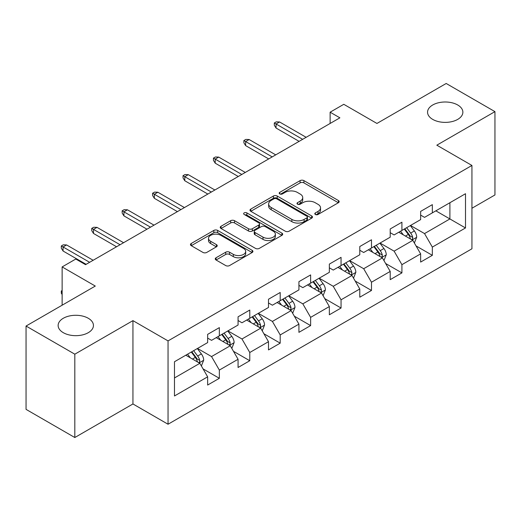 <?xml version="1.0" encoding="UTF-8"?>
<svg xmlns="http://www.w3.org/2000/svg" width="521" height="521" viewBox="0 0 521 521"><rect width="100%" height="100%" fill="white"/><g stroke="black" fill="none" stroke-linecap="round" stroke-linejoin="round"><path stroke-width="0.78" d="M315.361 214.476A1.895 1.094 0 0 0 318.044 214.476L338.389 202.728A2.709 1.563 0 0 0 339.178 201.627A2.709 1.563 0 0 0 338.389 200.52L303.925 180.624A2.709 1.563 0 0 0 300.096 180.624L279.751 192.366A1.895 1.094 0 0 0 279.197 193.141A1.895 1.094 0 0 0 279.751 193.916A1.895 1.094 0 0 0 282.434 193.916L285.065 192.392A8.662 5.002 0 0 1 297.322 192.392L300.194 194.053A8.662 5.002 0 0 1 302.727 197.589A8.662 5.002 0 0 1 300.194 201.126L297.556 202.649A1.895 1.094 0 0 0 297.003 203.418A1.895 1.094 0 0 0 297.556 204.193A1.895 1.094 0 0 0 300.239 204.193L302.87 202.676A8.662 5.002 0 0 1 315.127 202.676L317.999 204.33A8.662 5.002 0 0 1 320.532 207.872A8.662 5.002 0 0 1 317.999 211.409L315.361 212.926A1.895 1.094 0 0 0 314.808 213.701A1.895 1.094 0 0 0 315.361 214.476L315.361 212.926M88.27 318.266A17.655 10.192 0 0 0 69.032 316.058A17.655 10.192 0 0 0 58.131 325.475A17.655 10.192 0 0 0 63.302 332.685A17.655 10.192 0 0 0 82.546 334.892A17.655 10.192 0 0 0 93.441 325.475A17.655 10.192 0 0 0 88.27 318.266M457.698 104.981A17.655 10.192 0 0 0 438.454 102.774A17.655 10.192 0 0 0 427.559 112.191A17.655 10.192 0 0 0 432.73 119.4A17.655 10.192 0 0 0 451.967 121.608A17.655 10.192 0 0 0 462.869 112.191A17.655 10.192 0 0 0 457.698 104.981M216.046 257.778A2.709 1.563 0 0 0 215.251 258.885A2.709 1.563 0 0 0 216.046 259.986L225.717 265.567A2.709 1.563 0 0 0 229.546 265.567L252.138 252.529A2.709 1.563 0 0 0 252.926 251.422A2.709 1.563 0 0 0 252.138 250.314L217.674 230.419A2.709 1.563 0 0 0 213.844 230.419L191.253 243.463A2.709 1.563 0 0 0 190.458 244.57A2.709 1.563 0 0 0 191.253 245.671L202.93 252.418A2.709 1.563 0 0 0 206.759 252.418L216.43 246.83A2.709 1.563 0 0 0 217.224 245.73A2.709 1.563 0 0 0 216.43 244.623L210.64 241.282A7.242 4.181 0 0 1 208.517 238.325A7.242 4.181 0 0 1 212.985 234.457A7.242 4.181 0 0 1 220.878 235.368L243.567 248.465A7.242 4.181 0 0 1 245.691 251.422A7.242 4.181 0 0 1 241.216 255.283A7.242 4.181 0 0 1 233.323 254.378L229.546 252.197A2.709 1.563 0 0 0 225.717 252.197L216.046 257.778L216.046 259.986M471.935 208.25L494.95 194.958L494.95 111.631L446.184 83.477L376.943 123.451L343.788 104.311L330.132 112.191L339.887 117.824L85.542 264.668L75.786 259.035L62.136 266.921L62.136 305.208M74.816 354.189L74.816 437.523L132.94 403.964L132.94 320.636L74.816 354.189L26.05 326.042L95.291 286.062L62.136 266.921M132.94 320.636L168.049 340.903L471.935 165.457L471.935 248.791L168.049 424.237L168.049 340.903M494.95 111.631L436.826 145.183L471.935 165.457M285.261 231.194A2.709 1.563 0 0 0 289.09 231.194L311.675 218.149A2.709 1.563 0 0 0 312.47 217.042A2.709 1.563 0 0 0 311.675 215.941L277.218 196.039A2.709 1.563 0 0 0 273.388 196.039L250.796 209.084A2.709 1.563 0 0 0 250.002 210.191A2.709 1.563 0 0 0 250.796 211.298L285.261 231.194M244.948 214.886A1.895 1.094 0 0 1 246.869 215.153L246.869 212.9L281.907 233.128A2.709 1.563 0 0 1 282.701 234.235A2.709 1.563 0 0 1 281.907 235.336L259.315 248.38A2.709 1.563 0 0 1 255.485 248.38L221.028 228.485L221.028 226.277A2.709 1.563 0 0 0 220.233 227.377A2.709 1.563 0 0 0 221.028 228.485M221.028 226.277L230.692 220.689A2.709 1.563 0 0 1 234.522 220.689L248.497 228.758A2.709 1.563 0 0 0 252.327 228.758L258.742 225.059A2.709 1.563 0 0 0 259.536 223.952A2.709 1.563 0 0 0 258.742 222.845L244.193 214.444A1.895 1.094 0 0 1 243.633 213.675A1.895 1.094 0 0 1 244.805 212.659A1.895 1.094 0 0 1 246.869 212.9M74.816 437.523L26.05 409.369L26.05 326.042M203.06 368.888L219.348 378.292L219.348 370.073L238.071 359.262L238.071 367.481L249.774 360.727L249.774 352.502L268.497 341.691L268.497 349.917L280.2 343.157L280.2 334.938L298.924 324.127L298.924 332.346L310.627 325.592L310.627 317.367L329.35 306.556L329.35 314.782L341.053 308.022L341.053 299.803L359.783 288.992L359.783 297.211L371.486 290.457L371.486 282.232L390.209 271.421L390.209 279.647L401.912 272.887L401.912 264.668L420.636 253.857L420.636 262.076L432.339 255.323L432.339 247.097L465.5 227.957L465.5 193.721L449.897 202.728L449.897 218.944L465.5 227.957M219.348 378.292L207.645 385.045L207.645 376.826L174.483 395.973L174.483 361.737L207.645 342.59L207.645 334.371L219.348 327.618L219.348 335.837L238.071 325.026L238.071 316.807L249.774 310.047L249.774 318.272L268.497 307.462L268.497 299.236L280.2 292.483L280.2 300.702L298.924 289.891L298.924 281.672L310.627 274.912L310.627 283.137L329.35 272.327L329.35 264.101L341.053 257.348L341.053 265.567L359.783 254.756L359.783 246.537L371.486 239.777L371.486 248.003L390.209 237.192L390.209 228.966L401.912 222.213L401.912 230.432L420.636 219.621L420.636 211.402L432.339 204.642L432.339 212.868L465.5 193.721M216.222 337.641L230.269 345.749L211.546 356.559L197.498 348.451M207.645 338.09L211.546 340.343L219.348 335.837M211.546 356.559L219.348 370.073M230.269 345.749L238.071 359.262M246.654 320.07L260.695 328.178L241.972 338.989L227.924 330.881M238.071 320.519L241.972 322.773L249.774 318.272M241.972 338.989L249.774 352.502M260.695 328.178L268.497 341.691M277.081 302.506L291.122 310.614L272.398 321.424L258.357 313.316M268.497 302.955L272.398 305.208L280.2 300.702M272.398 321.424L280.2 334.938M291.122 310.614L298.924 324.127M307.507 284.935L321.548 293.043L302.825 303.854L288.784 295.746M298.924 285.384L302.825 287.638L310.627 283.137M302.825 303.854L310.627 317.367M321.548 293.043L329.35 306.556M337.934 267.371L351.981 275.479L333.251 286.29L319.21 278.181M329.35 267.82L333.251 270.073L341.053 265.567M333.251 286.29L341.053 299.803M351.981 275.479L359.783 288.992M368.36 249.8L382.407 257.908L363.684 268.719L349.637 260.611M359.783 250.249L363.684 252.503L371.486 248.003M363.684 268.719L371.486 282.232M382.407 257.908L390.209 271.421M398.793 232.236L412.834 240.344L394.11 251.155L380.063 243.046M390.209 232.685L394.11 234.938L401.912 230.432M394.11 251.155L401.912 264.668M412.834 240.344L420.636 253.857M435.849 210.836L449.897 218.944L424.537 233.584L410.496 225.476M420.636 215.114L424.537 217.368L432.339 212.868M424.537 233.584L432.339 247.097M132.94 403.964L168.049 424.237M330.132 112.191L330.132 123.451M174.483 377.953L199.843 363.313L185.795 355.205M199.843 363.313L207.645 376.826M416.051 245.919L432.339 255.323M385.625 263.483L401.912 272.887M355.198 281.053L371.486 290.457M324.772 298.618L341.053 308.022M294.339 316.188L310.627 325.592M263.913 333.753L280.2 343.157M233.486 351.323L249.774 360.727M316.123 214.743L317.999 213.662A8.662 5.002 0 0 0 320.532 210.119L320.532 207.872M302.727 197.589L302.727 199.843A8.662 5.002 0 0 1 300.194 203.379L298.318 204.46M338.35 202.754L303.925 182.878A2.709 1.563 0 0 0 300.096 182.878L280.513 194.183M311.643 218.169L277.218 198.293A2.709 1.563 0 0 0 273.388 198.293L250.829 211.318M306.895 217.817A1.895 1.094 0 0 0 307.449 217.042A1.895 1.094 0 0 0 306.895 216.274L276.644 198.807A1.895 1.094 0 0 0 273.961 198.807L271.187 200.409A8.662 5.002 0 0 0 268.647 203.945A8.662 5.002 0 0 0 271.187 207.482L291.864 219.419A8.662 5.002 0 0 0 304.114 219.419L306.895 217.817L306.895 220.07A1.895 1.094 0 0 0 307.449 219.295L307.449 217.042M268.647 203.945L268.647 206.199A8.662 5.002 0 0 0 271.187 209.735L271.187 207.482M306.895 220.07L304.114 221.672A8.662 5.002 0 0 1 291.864 221.672L271.187 209.735M221.06 228.504L230.692 222.942L230.692 220.689M259.536 223.952L259.536 226.205A2.709 1.563 0 0 1 258.742 227.312L252.327 231.011A2.709 1.563 0 0 1 248.497 231.011L234.522 222.942A2.709 1.563 0 0 0 230.692 222.942M246.869 215.153L281.874 235.355M263.001 237.133A7.242 4.181 0 0 0 270.894 238.038A7.242 4.181 0 0 0 275.368 234.176A7.242 4.181 0 0 0 273.245 231.22L265.248 226.602A2.709 1.563 0 0 0 261.425 226.602L255.01 230.308A2.709 1.563 0 0 0 254.215 231.415A2.709 1.563 0 0 0 255.01 232.522L263.001 237.133L263.001 239.386A7.242 4.181 0 0 0 270.894 240.292A7.242 4.181 0 0 0 275.368 236.43L275.368 234.176M254.215 231.415L254.215 233.668A2.709 1.563 0 0 0 255.01 234.769L255.01 232.522M263.001 239.386L255.01 234.769M245.691 251.422L245.691 253.675A7.242 4.181 0 0 1 241.216 257.537A7.242 4.181 0 0 1 233.323 256.632L229.546 254.443A2.709 1.563 0 0 0 225.717 254.443L216.085 260.005M208.517 238.325L208.517 240.572A7.242 4.181 0 0 0 210.64 243.528L210.64 241.282M216.391 246.856L210.64 243.528M252.099 252.548L217.674 232.672A2.709 1.563 0 0 0 213.844 232.672L191.292 245.691M414.377 243.014L416.696 237.166A7.307 4.22 -120 0 0 414.364 230.94L410.34 225.567M403.319 234.847L400.584 231.2M411.701 239.693L412.586 238.755L412.749 237.478A7.307 4.22 -120 0 0 410.659 233.082L406.627 227.71M404.797 228.765L409.265 234.73A3.725 2.149 60 0 1 409.942 235.857L412.749 237.478M404.289 229.058L408.314 234.43A7.307 4.22 60 0 1 410.411 238.833M302.629 139.328L276.065 123.991L276.065 128.049L274.306 125.229L274.306 122.982L276.065 123.991L279.575 121.966L306.14 137.303M276.065 128.049L299.119 141.36M274.306 122.982L276.26 121.855L279.575 121.966M383.944 260.578L386.269 254.736A7.307 4.22 -120 0 0 383.938 248.51L379.907 243.138M372.893 252.418L370.157 248.764M381.274 257.257L382.16 256.319L382.323 255.043A7.307 4.22 -120 0 0 380.226 250.647L376.201 245.274M374.371 246.335L378.839 252.294A3.725 2.149 60 0 1 379.516 253.427L382.323 255.043M373.863 246.628L377.888 252.001A7.307 4.22 60 0 1 379.978 256.397M353.518 278.149L355.836 272.301A7.307 4.22 -120 0 0 353.505 266.075L349.48 260.702M342.466 269.982L339.731 266.335M350.848 274.821L351.734 273.89L351.896 272.613A7.307 4.22 -120 0 0 349.799 268.217L345.775 262.845M343.945 263.9L348.412 269.858A3.725 2.149 60 0 1 349.09 270.992L351.896 272.613M343.437 264.193L347.461 269.565A7.307 4.22 60 0 1 349.552 273.961M272.203 156.899L245.638 141.562L245.638 145.613L243.88 142.8L243.88 140.546L245.638 141.562L249.149 139.53L275.713 154.867M245.638 145.613L268.693 158.925M243.88 140.546L245.834 139.42L249.149 139.53M241.777 174.463L215.212 159.126L215.212 163.184L213.454 160.364L213.454 158.11L215.212 159.126L218.722 157.101L245.287 172.438M215.212 163.184L238.266 176.489M213.454 158.11L215.407 156.99L218.722 157.101M323.092 295.713L325.41 289.871A7.307 4.22 -120 0 0 323.079 283.645L319.054 278.273M312.033 287.553L309.298 283.899M320.422 292.392L321.307 291.454L321.464 290.177A7.307 4.22 -120 0 0 319.373 285.782L315.348 280.409M313.518 281.47L317.979 287.429A3.725 2.149 60 0 1 318.657 288.562L321.464 290.177M313.004 281.763L317.035 287.136A7.307 4.22 60 0 1 319.126 291.532M292.665 313.284L294.984 307.436A7.307 4.22 -120 0 0 292.652 301.21L288.627 295.837M281.607 305.117L278.872 301.47M289.989 309.956L290.881 309.025L291.037 307.748A7.307 4.22 -120 0 0 288.947 303.352L284.922 297.979M283.085 299.034L287.553 304.993A3.725 2.149 60 0 1 288.23 306.127L291.037 307.748M282.577 299.328L286.602 304.7A7.307 4.22 60 0 1 288.699 309.096M262.239 330.848L264.557 325.006A7.307 4.22 -120 0 0 262.226 318.78L258.195 313.408M251.181 322.688L248.445 319.034M259.562 327.527L260.448 326.589L260.611 325.312A7.307 4.22 -120 0 0 258.52 320.916L254.489 315.544M252.659 316.599L257.127 322.564A3.725 2.149 60 0 1 257.804 323.697L260.611 325.312M252.151 316.898L256.176 322.271A7.307 4.22 60 0 1 258.266 326.667M211.35 192.034L184.779 176.697L184.779 180.748L183.027 177.935L183.027 175.681L184.779 176.697L188.289 174.665L214.86 190.002M184.779 180.748L207.833 194.059M183.027 175.681L184.975 174.555L188.289 174.665M180.917 209.598L154.353 194.261L154.353 198.319L152.601 195.499L152.601 193.245L154.353 194.261L157.863 192.236L184.427 207.573M154.353 198.319L177.407 211.624M152.601 193.245L154.548 192.125L157.863 192.236M150.491 227.169L123.926 211.832L123.926 215.883L122.168 213.069L122.168 210.816L123.926 211.832L127.437 209.8L154.001 225.137M123.926 215.883L146.981 229.194M122.168 210.816L124.122 209.689L127.437 209.8M231.806 348.419L234.131 342.571A7.307 4.22 -120 0 0 231.793 336.345L227.768 330.972M220.754 340.252L218.019 336.605M229.136 345.091L230.022 344.16L230.184 342.883A7.307 4.22 -120 0 0 228.087 338.487L224.063 333.114M222.233 334.169L226.7 340.128A3.725 2.149 60 0 1 227.377 341.262L230.184 342.883M221.725 334.462L225.749 339.835A7.307 4.22 60 0 1 227.84 344.231M120.064 244.733L93.5 229.396L93.5 233.454L91.742 230.634L91.742 228.38L93.5 229.396L97.01 227.371L123.575 242.708M93.5 233.454L116.554 246.759M91.742 228.38L93.695 227.254L97.01 227.371M201.38 365.983L203.698 360.135A7.307 4.22 -120 0 0 201.367 353.915L197.342 348.542M190.321 357.823L187.593 354.169M198.709 362.662L199.595 361.724L199.751 360.447A7.307 4.22 -120 0 0 197.661 356.051L193.636 350.679M191.806 351.734L196.274 357.699A3.725 2.149 60 0 1 196.945 358.832L199.751 360.447M191.298 352.033L195.323 357.406A7.307 4.22 60 0 1 197.413 361.802M62.136 294.56L61.315 293.245L61.315 290.998L62.136 290.523M62.136 291.467L61.315 290.998M89.638 262.304L63.074 246.967L63.074 251.018L61.315 248.204L61.315 245.951L63.074 246.967L66.584 244.935L93.148 260.272M63.074 251.018L86.128 264.329M61.315 245.951L63.262 244.824L66.584 244.935M317.999 213.662L317.999 211.409M297.556 204.193L297.556 202.649M300.194 203.379L300.194 201.126M279.751 193.916L279.751 192.366M300.096 182.878L300.096 180.624M303.925 182.878L303.925 180.624M338.389 202.728L338.389 200.52M250.796 211.298L250.796 209.084M273.388 198.293L273.388 196.039M277.218 198.293L277.218 196.039M311.675 218.149L311.675 215.941M291.864 221.672L291.864 219.419M304.114 221.672L304.114 219.419M234.522 222.942L234.522 220.689M248.497 231.011L248.497 228.758M252.327 231.011L252.327 228.758M258.742 227.312L258.742 225.059M281.907 235.336L281.907 233.128M225.717 254.443L225.717 252.197M229.546 254.443L229.546 252.197M233.323 256.632L233.323 254.378M216.43 246.83L216.43 244.623M191.253 245.671L191.253 243.463M213.844 232.672L213.844 230.419M217.674 232.672L217.674 230.419M252.138 252.529L252.138 250.314M412.111 239.927L416.65 237.309M410.659 233.082L414.364 230.94M405.455 236.085L408.314 234.43M381.685 257.491L386.217 254.873M380.226 250.647L383.938 248.51M375.029 253.649L377.888 252.001M351.258 275.062L355.791 272.444M349.799 268.217L353.505 266.075M344.602 271.22L347.461 269.565M320.832 292.626L325.365 290.008M319.373 285.782L323.079 283.645M314.176 288.784L317.035 287.136M290.399 310.197L294.938 307.579M288.947 303.352L292.652 301.21M283.743 306.355L286.602 304.7M259.972 327.761L264.505 325.143M258.52 320.916L262.226 318.78M253.317 323.919L256.176 322.271M229.546 345.332L234.079 342.714M228.087 338.487L231.793 336.345M222.89 341.489L225.749 339.835M199.12 362.896L203.652 360.278M197.661 356.051L201.367 353.915M192.464 359.054L195.323 357.406"/></g></svg>

